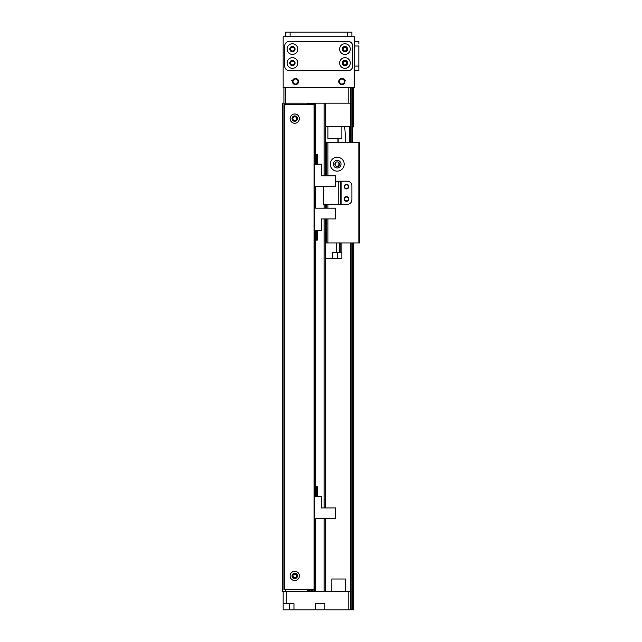 <?xml version="1.0" encoding="UTF-8"?>
<svg xmlns="http://www.w3.org/2000/svg" width="642" height="642" viewBox="0 0 642 642"><rect width="100%" height="100%" fill="white"/><g stroke="black" fill="none" stroke-linecap="round" stroke-linejoin="round"><path stroke-width="0.96" d="M295.513 574.173L292.985 575.184L295.513 574.173M292.872 575.529L292.872 576.291L292.872 575.529M292.985 576.644L295.513 577.648L292.985 576.644M296.636 118.618A1.902 1.902 0 0 1 293.787 120.263A1.902 1.902 0 0 1 293.787 116.972A1.902 1.902 0 0 1 296.636 118.618M296.636 575.914A1.902 1.902 0 0 1 293.787 577.559A1.902 1.902 0 0 1 293.787 574.269A1.902 1.902 0 0 1 296.636 575.914M324.09 518.712L324.09 591.362L315.752 591.362L315.752 518.712L315.744 529.522L314.821 529.522M313.89 589.813L313.89 591.362L312.662 591.362L312.662 589.813M310.8 589.813L310.8 591.362L309.572 591.362L309.572 589.813M307.711 589.813L307.711 591.362L282.376 591.362L282.376 103.169L307.711 103.169L307.711 104.71M309.572 104.71L309.572 103.169L310.8 103.169L310.8 104.71M312.662 104.71L312.662 103.169L313.89 103.169L313.89 104.71M315.752 164.151L315.752 103.169L324.09 103.169L324.09 175.82M349.577 87.713L348.807 87.713L348.807 103.169L285.465 103.169L285.465 104.71M285.465 589.813L285.465 591.362M308.642 103.169L308.642 104.71M308.642 589.813L308.642 591.362M311.731 103.169L311.731 104.71M311.731 589.813L311.731 591.362M314.821 103.169L314.821 591.362M325.638 103.169L325.638 175.82M325.638 204.357L325.638 208.185M325.638 218.922L325.638 507.974M325.638 518.712L325.638 591.362M350.355 591.362L348.807 591.362L348.807 609.9L350.355 609.9L350.355 242.981L350.355 609.9L350.355 242.981L350.355 609.9L353.445 609.9L353.445 242.981L353.445 609.9M286.236 603.721L293.964 603.721L293.964 609.9L283.146 609.9L283.146 603.721L286.236 603.721L286.236 591.362L348.807 591.362M293.964 609.9L315.591 609.9L315.591 603.721L324.86 603.721L324.86 609.9L348.807 609.9M324.86 609.9L315.591 609.9M283.146 603.721L283.146 591.362M348.807 103.169L350.355 103.169L350.355 87.713L350.355 142.564L350.355 126.338L325.638 126.338M283.925 87.713L283.925 103.169L285.465 103.169L285.465 87.713M350.355 103.169L350.355 126.338M341.857 126.338L341.857 138.696L327.95 138.696L327.95 126.338L337.612 126.338M332.203 126.338L327.966 126.338M331.818 579.004L331.818 591.362L331.818 579.004L345.717 579.004L345.717 591.362L345.717 579.004M294.734 113.979A4.638 4.638 0 0 1 298.747 120.937A4.638 4.638 0 0 1 290.722 120.937A4.638 4.638 0 0 1 294.734 113.979M294.734 115.913A2.704 2.704 0 0 1 297.077 119.966A2.704 2.704 0 0 1 292.399 119.966A2.704 2.704 0 0 1 294.734 115.913M294.734 571.276A4.638 4.638 0 0 1 298.747 578.225A4.638 4.638 0 0 1 290.722 578.225A4.638 4.638 0 0 1 294.734 571.276M294.734 573.21A2.704 2.704 0 0 1 297.077 577.262A2.704 2.704 0 0 1 292.399 577.262A2.704 2.704 0 0 1 294.734 573.21M314.821 589.813L283.925 589.813L283.925 104.71L314.821 104.71M337.997 204.357L347.266 204.357A4.638 4.638 0 0 0 351.896 199.726A4.638 4.638 180 0 1 347.266 204.357L323.319 204.357L323.319 186.557M351.896 199.726L351.896 185.819A4.638 4.638 0 0 0 347.266 181.188A4.638 4.638 180 0 1 351.896 185.819L351.896 199.726M346.487 184.278A2.319 2.319 180 0 1 348.502 187.753A2.319 2.319 180 0 1 344.481 187.753A2.319 2.319 180 0 1 346.487 184.278M346.487 196.637A2.319 2.319 180 0 1 348.502 200.111A2.319 2.319 180 0 1 344.481 200.111A2.319 2.319 180 0 1 346.487 196.637M335.678 181.188L340.308 181.188L340.308 204.357M341.103 181.188L347.266 181.188L340.308 181.188L341.103 181.188L341.103 204.357M314.821 164.151L321.313 164.151L321.313 175.82L335.678 175.82L335.678 186.557L315.744 186.557L315.744 197.367L314.821 197.367L315.744 197.367L315.744 208.185L335.678 208.185L335.678 218.922L321.313 218.922L321.313 230.582L314.821 230.582M317.212 230.582L317.212 240.164L316.755 240.164L316.755 230.582M344.176 164.191A6.95 6.95 180 0 1 333.744 170.21A6.95 6.95 180 0 1 333.744 158.173A6.95 6.95 180 0 1 344.176 164.191M341.022 164.191A3.796 3.796 0 0 0 335.325 160.901A3.796 3.796 0 0 0 335.325 167.482A3.796 3.796 0 0 0 341.022 164.191M327.95 208.185L327.95 204.357L326.409 204.357L326.409 208.185L326.409 204.357M348.389 186.589A1.902 1.902 0 0 0 345.54 184.944A1.902 1.902 0 0 0 345.54 188.234A1.902 1.902 0 0 0 348.389 186.589M348.389 198.948A1.902 1.902 0 0 0 345.54 197.303A1.902 1.902 0 0 0 345.54 200.593A1.902 1.902 0 0 0 348.389 198.948M326.409 242.981L326.409 218.922L326.409 242.981L327.95 242.981L327.95 218.922M325.638 142.564L326.409 142.564L326.409 175.82L326.409 142.564L359.624 142.564L359.624 242.981L327.95 242.981M358.854 242.981L358.854 142.564M334.907 164.191L335.838 162.33L334.907 164.191L335.894 166.093L334.907 164.191M339.538 164.191L338.551 166.093L339.538 164.191C338.519 161.728 338.519 161.728 339.538 164.191C338.519 161.728 338.519 161.728 339.538 164.191L338.551 166.093L339.538 164.191C338.519 161.728 338.519 161.728 339.538 164.191C338.519 161.728 338.519 161.728 339.538 164.191A2.319 2.319 0 0 0 336.063 162.185A2.319 2.319 0 0 0 336.063 166.198A2.319 2.319 0 0 0 339.538 164.191M343.398 142.564L344.947 142.564M339.562 252.25L341.857 252.25L341.857 258.429L332.588 258.429L332.588 252.25L339.562 252.25L339.562 242.981L336.697 242.981L342.242 242.981M343.398 242.981L344.947 242.981M350.355 602.172L350.355 604.876L350.355 602.172M353.445 126.955L353.445 87.713L353.445 126.955M350.355 121.707L350.355 124.412L350.355 121.707M350.355 87.713L350.355 142.564L350.355 87.713M341.857 79.03A2.504 2.504 85.1 0 0 339.69 82.786A2.504 2.504 85.1 0 0 344.024 82.786A2.504 2.504 85.1 0 0 341.857 79.03A2.504 2.504 -94.9 0 1 344.024 82.786A2.504 2.504 -94.9 0 1 339.69 82.786A2.504 2.504 -94.9 0 1 341.857 79.03M295.513 79.03A2.504 2.504 85.1 0 0 293.338 82.786A2.504 2.504 85.1 0 0 297.679 82.786A2.504 2.504 85.1 0 0 295.513 79.03A2.504 2.504 -94.9 0 1 297.679 82.786A2.504 2.504 -94.9 0 1 293.338 82.786A2.504 2.504 -94.9 0 1 295.513 79.03M316.362 87.713L318.681 87.713M343.398 87.713L346.487 87.713M303.233 87.713L306.322 87.713M287.785 87.713L290.874 87.713M291.645 80.764L292.519 80.764M345.717 80.764L344.947 80.764M337.949 138.696L337.973 142.564L337.949 138.696M338.141 166.318L338.149 162.065M349.577 142.564L349.577 126.338M344.706 126.338L345.813 142.564M338.149 138.696L338.149 142.564M349.577 140.092L350.042 140.092L350.042 142.564M341.857 36.738L334.129 36.738M303.233 36.738L295.513 36.738M341.857 84.624A3.09 3.09 -94.9 0 1 339.177 79.993A3.09 3.09 -94.9 0 1 344.529 79.993A3.09 3.09 -94.9 0 1 341.857 84.624M295.513 84.624A3.09 3.09 -94.9 0 1 292.832 79.993A3.09 3.09 -94.9 0 1 298.185 79.993A3.09 3.09 -94.9 0 1 295.513 84.624M354.215 64.898L354.215 66.864M354.215 45.229L354.215 52.957M293.322 61.327A1.902 1.902 -94.9 0 1 292.423 64.898A1.902 1.902 -94.9 0 1 290.778 62.049A1.902 1.902 -94.9 0 1 294.06 62.049A1.902 1.902 -94.9 0 1 292.423 64.898M345.853 61.327A1.902 1.902 -94.9 0 1 344.947 64.898A1.902 1.902 -94.9 0 1 343.301 62.049A1.902 1.902 -94.9 0 1 346.592 62.049A1.902 1.902 -94.9 0 1 344.947 64.898M345.853 47.42A1.902 1.902 -94.9 0 1 344.947 50.991A1.902 1.902 -94.9 0 1 343.301 48.142A1.902 1.902 -94.9 0 1 346.592 48.142A1.902 1.902 -94.9 0 1 344.947 50.991M293.322 47.42A1.902 1.902 -94.9 0 1 292.423 50.991A1.902 1.902 -94.9 0 1 290.778 48.142A1.902 1.902 -94.9 0 1 294.06 48.142A1.902 1.902 -94.9 0 1 292.423 50.991M354.215 87.713L354.215 36.738L283.146 36.738L283.146 87.713L354.215 87.713M295.047 49.097A2.624 2.624 85.1 0 0 291.107 46.818A2.624 2.624 85.1 0 0 291.107 51.368A2.624 2.624 85.1 0 0 295.047 49.097M297.752 49.097A5.329 5.329 -94.9 0 1 289.751 53.711A5.329 5.329 -94.9 0 1 289.751 44.475A5.329 5.329 -94.9 0 1 297.752 49.097M347.571 62.996A2.624 2.624 85.1 0 0 343.63 60.725A2.624 2.624 85.1 0 0 343.63 65.275A2.624 2.624 85.1 0 0 347.571 62.996M350.275 62.996A5.329 5.329 -94.9 0 1 342.282 67.611A5.329 5.329 -94.9 0 1 342.282 58.382A5.329 5.329 -94.9 0 1 350.275 62.996M295.047 62.996A2.624 2.624 85.1 0 0 291.107 60.725A2.624 2.624 85.1 0 0 291.107 65.275A2.624 2.624 85.1 0 0 295.047 62.996M297.752 62.996A5.329 5.329 -94.9 0 1 289.751 67.611A5.329 5.329 -94.9 0 1 289.751 58.382A5.329 5.329 -94.9 0 1 297.752 62.996M347.571 49.097A2.624 2.624 85.1 0 0 343.63 46.818A2.624 2.624 85.1 0 0 343.63 51.368A2.624 2.624 85.1 0 0 347.571 49.097M350.275 49.097A5.329 5.329 -94.9 0 1 342.282 53.711A5.329 5.329 -94.9 0 1 342.282 44.475A5.329 5.329 -94.9 0 1 350.275 49.097M352.675 66.086A4.638 4.638 -94.9 0 1 348.036 70.724L289.325 70.724A4.638 4.638 -94.9 0 1 284.695 66.086L284.695 46.007A4.638 4.638 -94.9 0 1 289.325 41.369L348.036 41.369A4.638 4.638 -94.9 0 1 352.675 46.007L352.675 66.086M289.791 36.738L285.465 36.738L285.465 32.1L290.104 32.1L287.086 32.1M347.571 36.738L351.896 36.738L351.896 32.1L290.104 32.1L290.104 36.738M285.465 36.738L285.465 32.1L285.465 36.738M354.215 62.996L354.215 65.628L354.215 62.996M354.215 46.007L358.854 46.007L358.854 70.724L354.215 70.724L358.854 70.724L354.215 70.724L354.215 41.369L358.854 41.369L358.854 43.76M354.215 49.097L354.215 46.465L354.215 49.097M317.212 164.151L317.212 154.57L316.755 154.57L316.755 164.151M314.821 496.306L321.313 496.306L321.313 507.974L335.678 507.974L335.678 518.712L315.744 518.712M317.212 496.306L317.212 486.732L316.755 486.732L316.755 496.306M334.594 252.25L339.851 252.25M336.697 252.25L336.697 242.981L334.594 242.981M341.857 242.981L341.857 252.25L341.857 242.981L340.204 242.981L340.204 252.25M332.588 258.429L325.638 258.429L332.588 258.429M307.983 103.169L307.983 104.71M307.983 589.813L307.983 591.362M309.3 103.169L309.3 104.71M309.3 589.813L309.3 591.362M311.073 103.169L311.073 104.71M311.073 589.813L311.073 591.362M312.389 103.169L312.389 104.71M312.389 589.813L312.389 591.362M314.163 103.169L314.163 104.71M314.163 589.813L314.163 591.362M315.479 103.169L315.479 164.151M315.479 230.582L315.479 496.306M315.479 529.522L315.479 591.362M315.752 186.557L315.752 208.185M315.752 230.582L315.752 496.306M324.09 204.357L324.09 208.185M324.09 218.922L324.09 507.974M289.325 609.9L289.325 603.721M314.05 104.71L314.05 589.813M284.695 104.71L284.695 589.813M338.767 181.188L338.767 204.357M327.95 175.82L327.95 142.564M351.126 87.713L351.126 142.564M351.126 242.981L351.126 609.9M352.675 87.713L352.675 142.564M352.675 242.981L352.675 609.9M347.266 36.738L347.266 32.1M354.215 66.086L358.854 66.086M337.219 258.429L337.219 252.25"/></g></svg>
